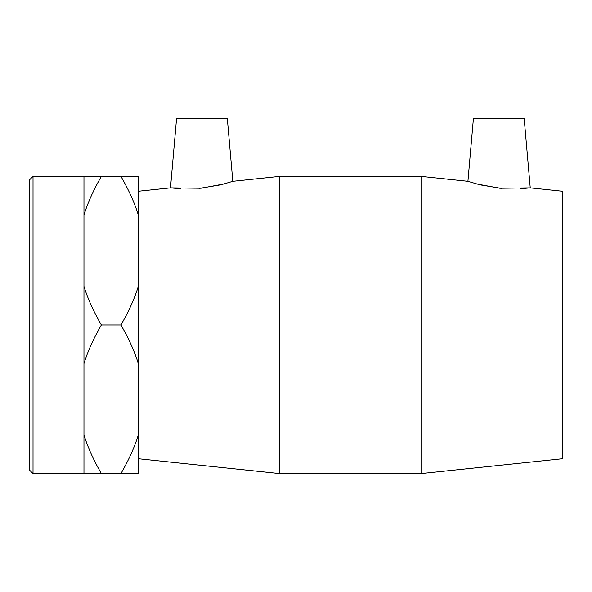 <?xml version="1.0" encoding="UTF-8"?>
<svg xmlns="http://www.w3.org/2000/svg" width="592" height="592" viewBox="0 0 592 592"><rect width="100%" height="100%" fill="white"/><g stroke="black" fill="none" stroke-linecap="round" stroke-linejoin="round"><path stroke-width="0.89" d="M520.368 188.759L530.24 187.871L562.4 191.253L562.4 458.741L421.045 473.6L421.045 176.394L279.69 176.394L279.69 473.6L421.045 473.6M33.026 176.394L29.6 179.82L29.6 470.174L33.026 473.6L33.026 176.394L101.365 176.394C93.514 189.973 87.712 202.864 83.968 215.059L83.968 176.394M101.365 324.993C93.514 338.58 87.712 351.463 83.968 363.666L83.968 286.328C87.712 298.523 93.514 311.414 101.365 324.993L120.938 324.993C128.79 311.414 134.584 298.523 138.336 286.328L138.336 363.666C134.584 351.463 128.79 338.58 120.938 324.993M101.365 473.6L83.968 473.6L83.968 434.935C87.712 447.13 93.514 460.021 101.365 473.6L120.938 473.6C128.79 460.021 134.584 447.13 138.336 434.935L138.336 473.6L120.938 473.6M120.938 176.394L138.336 176.394L138.336 215.059C134.584 202.864 128.79 189.973 120.938 176.394L101.365 176.394M83.968 286.328L83.968 215.059M83.968 434.935L83.968 363.666M138.336 286.328L138.336 215.059M138.336 434.935L138.336 363.666M138.336 191.253L170.496 187.871L200.917 188.249L223.428 184.09L232.819 181.322L227.313 118.4L176.571 118.4L170.496 187.871L180.368 188.759M467.917 181.322L473.422 118.4L524.164 118.4L530.24 187.871L499.811 188.249L477.3 184.09L467.917 181.322L421.045 176.394M480.852 184.985L501.291 188.389M199.445 188.389L219.884 184.985M232.819 181.322L279.69 176.394M33.026 473.6L83.968 473.6M138.336 458.741L279.69 473.6"/></g></svg>
